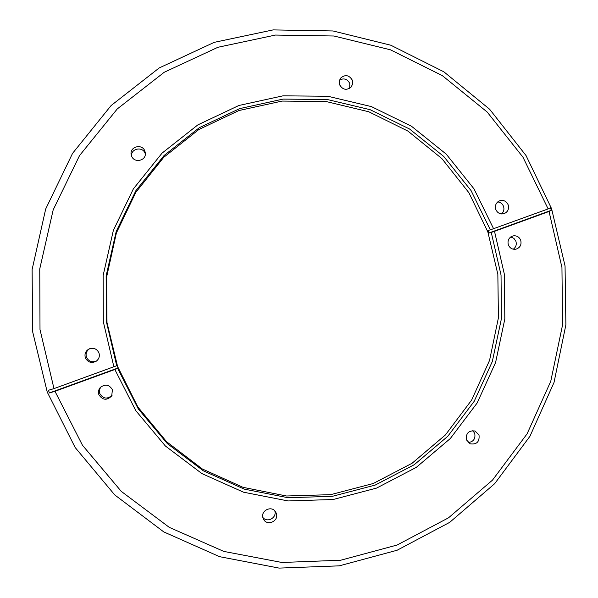 <?xml version="1.0" encoding="UTF-8"?>
<svg xmlns="http://www.w3.org/2000/svg" width="598" height="598" viewBox="0 0 598 598"><rect width="100%" height="100%" fill="white"/><g stroke="black" fill="none" stroke-linecap="round" stroke-linejoin="round"><path stroke-width="0.9" d="M495.772 209.42C494.763 205.331 496.123 202.423 499.838 200.711C503.71 199.814 506.499 201.22 508.21 204.927C509.219 209.136 507.784 212.066 503.905 213.71C500.13 214.45 497.416 213.023 495.772 209.42M497.7 201.93C500.504 202.236 502.455 203.731 503.546 206.407C504.42 209.397 503.733 211.909 501.46 213.942M520.731 240.276C519.214 236.86 516.65 235.403 513.054 235.904C508.891 237.406 507.313 240.374 508.322 244.821C509.78 248.133 512.262 249.605 515.768 249.231C520.088 247.826 521.74 244.844 520.731 240.276M513.286 249.209C515.954 247.206 516.822 244.567 515.902 241.286L513.914 238.385L510.782 236.905M339.544 84.669L339.201 81.306L340.479 78.226C345.128 74.234 349.097 74.914 352.386 80.274L352.7 83.787L351.25 86.957C346.593 90.679 342.691 89.909 339.544 84.669M339.507 80.05C343.97 77.837 347.393 78.988 349.785 83.496L349.71 88.325M479.02 435.038L475.081 431.009C468.63 430.298 465.76 433.258 466.462 439.874L470.155 443.806C476.726 444.733 479.678 441.802 479.02 435.038M468.212 442.55C473.496 441.81 475.664 438.76 474.722 433.401L472.809 430.597M131.508 155.839L131.216 154.807C129.213 146.6 142.406 143.191 144.925 151.249L145.307 152.886C146.555 160.847 133.922 163.56 131.508 155.839M131.538 155.914C130.94 148.297 142.922 146.226 145.179 153.544L145.336 154.03M276.231 513.226L275.738 512.165C271.993 504.862 259.966 510.677 263.113 518.287L263.404 518.974C266.828 526.733 279.46 521.06 276.231 513.226M85.365 357.828C84.311 353.926 85.566 350.959 89.132 348.926C93.594 347.445 96.869 348.776 98.947 352.917C99.933 356.244 99.044 358.994 96.285 361.177C91.524 363.562 87.884 362.448 85.365 357.828M96.749 360.833C92.174 362.762 88.743 361.558 86.463 357.215C85.454 353.635 86.516 350.794 89.663 348.709M112.402 389.717C109.18 384.462 105.099 383.759 100.172 387.609C98.453 389.747 98.02 392.101 98.857 394.673C102.579 400.286 106.87 400.705 111.729 395.913L112.402 389.717M100.636 387.115L99.403 390.232L99.761 393.544C103.118 398.859 107.214 399.449 112.065 395.323M117.612 366.559L106.99 322.516L106.579 277.21L116.363 233.048L135.806 192.369L163.792 157.274L198.798 129.549L238.938 110.533L282.106 101.077L326.104 101.533L368.727 111.751L407.926 131.097L441.832 158.545L468.884 192.698L487.841 231.889L497.842 274.25L498.426 317.77L489.56 360.392L471.62 400.092L445.398 434.955L412.089 463.248L373.234 483.52L330.679 494.658L286.517 495.996L242.967 487.318L202.274 468.944L166.595 441.728L137.854 407.006L117.612 366.559M47.257 392.109L75.154 447.506L114.741 494.92L163.785 531.921L219.578 556.678L279.109 568.1L339.29 565.843L397.079 550.257L449.689 522.36L494.651 483.707L529.94 436.293L554.025 382.466L565.887 324.789L565.05 265.953L551.573 208.672L526.061 155.592L489.62 109.225L443.858 71.805L390.838 45.231L333.019 30.961L273.151 29.9L214.211 42.353L159.225 67.933L111.123 105.532L72.552 153.372L45.687 209.008L32.113 269.541L32.636 331.696L47.257 392.109M549.046 211.475L551.334 210.287L550.444 207.753L548.142 208.919L522.951 157.177L487.153 112.013L442.311 75.617L390.442 49.806L333.931 36L275.461 35.058L217.919 47.279L164.241 72.261L117.26 108.941L79.534 155.585L53.192 209.838L39.752 268.883L40.006 329.558L53.984 388.61L48.431 390.285L48.916 391.615L49.41 392.946L54.971 391.294L82.457 445.233L121.274 491.377L169.256 527.346L223.772 551.401L281.912 562.479L340.673 560.236L397.109 545.032L448.515 517.823L492.49 480.127L527.07 433.871L550.751 381.345L562.539 325.02L561.948 267.515L549.046 211.475L494.509 231.321L504.443 274.624L504.817 319.048L495.585 362.523L477.152 402.992L450.316 438.528L416.283 467.382L376.605 488.08L333.176 499.502L288.079 500.945L243.58 492.214L201.952 473.616L165.369 445.988L135.806 410.684L114.853 369.497L54.971 391.294M551.334 210.287L488.85 233.026L487.946 230.477L490.353 229.856L471.06 190.59L443.709 156.422L409.518 128.989L370.08 109.673L327.226 99.507L283.026 99.104L239.649 108.619L199.306 127.703L164.084 155.502L135.866 190.695L116.191 231.508L106.145 275.842L106.317 321.38L116.7 365.722L117.051 365.333L118.015 367.972L49.41 392.946M488.85 233.026L491.257 232.42L501.042 275.043L501.401 318.764L492.311 361.551L474.154 401.378L447.73 436.346L414.227 464.728L375.178 485.083L332.436 496.31L288.072 497.723L244.29 489.119L203.335 470.813L167.358 443.626L138.28 408.897L117.671 368.383L118.015 367.972M117.671 368.383L114.853 369.497M494.509 231.321L491.257 232.42M262.873 517.464C267.179 523.198 277.151 517.681 274.788 510.879M548.142 208.919L490.353 229.856M116.7 365.722L53.984 388.61M113.882 366.828L103.319 321.754L103.148 275.454L113.358 230.38L133.361 188.893L162.058 153.125L197.863 124.877L238.879 105.487L282.966 95.837L327.883 96.263L371.425 106.608L411.499 126.245L446.22 154.127L474.005 188.856L493.597 228.75"/></g></svg>
